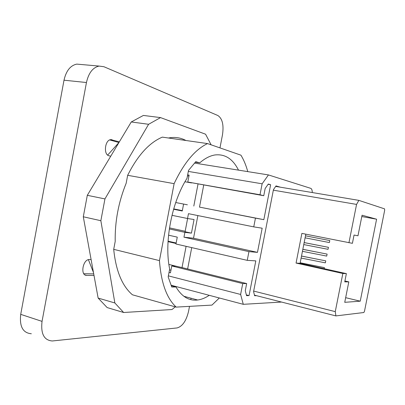 <?xml version="1.0" encoding="UTF-8"?>
<svg xmlns="http://www.w3.org/2000/svg" width="405" height="405" viewBox="0 0 405 405"><rect width="100%" height="100%" fill="white"/><g stroke="black" fill="none" stroke-linecap="round" stroke-linejoin="round"><path stroke-width="0.61" d="M187.657 174.874L189.12 175.122L187.798 182.027L259.995 194.764L262.126 183.799L268.454 174.93L310.757 188.35C311.718 188.755 312.23 190.158 312.296 192.552M268.454 174.93L194.567 163.104M262.126 183.799L188.315 171.421M259.995 194.764L263.761 195.716L187.798 182.027M171.983 215.313L187.535 218.518L188.462 213.673L253.753 226.876L255.454 218.128L263.837 219.662L270.636 184.726L268.297 184.042L265.164 188.487L263.761 195.716M270.636 184.726L268.115 184.3M263.837 219.662L199.493 207.112L203.715 185.11M255.454 218.128L199.493 207.112M173.593 209.248L182.265 210.99L183.581 204.1M253.753 226.876L262.172 228.202L257.469 252.366L193.524 238.216L197.868 215.576M168.546 235.183L177.269 237.133L175.957 244.002L247.247 260.349L248.943 251.626L183.961 237.188L193.524 238.216M248.943 251.626L257.469 252.366M183.961 237.188L184.888 232.348L169.325 228.957M247.247 260.349L255.808 260.881L249.05 295.589L246.367 294.901M187.631 268.955L191.722 247.617M281.561 302.059L243.284 304.317L240.621 294.45L242.737 283.576L246.67 283.571L245.278 290.739L246.569 295.675L249.05 295.589M246.67 283.571L182.549 267.7L175.654 266.105L171.76 265.953L242.737 283.576M240.621 294.45L168.364 275.866M169.017 272.443L170.449 272.808L171.76 265.953M243.284 304.317L171.138 285.242M187.48 175.816L188.938 176.064M193.808 206.059L198.02 184.072M184.964 181.764L191.56 182.928M175.714 202.53L187.378 204.803M187.535 218.518L194.056 219.515L191.449 233.133L185.075 231.746L187.606 218.528M184.888 232.348L191.449 233.133M173.694 208.899L182.331 210.63M186.097 246.326L182.007 267.68M169.513 269.857L170.945 270.216M169.487 227.873L185.166 231.28M168.89 264.43L175.654 266.105M176.145 243.01L168.06 241.162M168.035 241.653L176.053 243.486M256.497 295.67L254.618 295.736L253.576 291.605L273.446 189.646L276.028 185.915L280.432 187.201M275.689 186.406L358.855 200.369L384.558 208.858L384.664 210.316L364.51 311.146L363.867 312.513L335.902 315.915L254.467 295.149M361.802 216.553L376.594 219.206L360.232 301.178L345.662 297.68M329.776 240.56L305.492 235.826L329.776 240.56L329.386 242.554L305.097 237.831M304.16 242.595L328.44 247.333L304.165 242.57M328.44 247.333L328.045 249.323L303.77 244.579M302.834 249.343L327.103 254.102L302.839 249.303M327.103 254.102L326.708 256.092L302.444 251.323M301.507 256.087L325.762 260.866L301.512 256.036M325.762 260.866L325.372 262.855L301.117 258.066M300.181 262.825L324.425 267.624L300.191 262.764M324.425 267.624L324.218 268.687M360.232 301.178L344.736 302.322L348.806 281.88L344.918 280.994M305.815 234.171L300.085 263.321L296.055 263.068L301.887 233.386L352.406 243.319L354.051 235.047L357.974 235.786L362.065 215.222L376.594 219.206M348.806 281.88L344.746 281.865L346.381 273.623L342.843 273.496L335.264 311.637L335.902 315.915M300.085 263.321L346.381 273.623M296.055 263.068L342.843 273.496M273.345 190.173L356.562 204.414L358.855 200.369M253.677 291.079L335.264 311.637M356.562 204.414L348.938 242.787M195.347 162.167L199.736 162.866L195.742 161.691L188.512 170.409L186.988 178.362C171.69 202.181 164.02 242.565 169.67 269.021L168.166 276.909L171.771 287.018L175.978 286.973L171.315 285.743M175.978 286.973C181.83 296.713 189.049 301.057 197.64 299.999C201.513 299.487 205.386 297.928 209.253 295.316M238.484 170.13C232.88 158.892 225.043 153.834 214.979 154.958C209.998 155.748 204.915 158.38 199.736 162.866M247.769 171.619C246.058 165.326 243.775 159.843 240.924 155.171L207.537 143.583C195.109 149.501 183.971 162.861 174.115 183.652L159.454 260.617C161.094 282.806 166.678 298.308 176.2 307.106L211.962 305.097L219.343 297.984M207.537 143.583L162.324 137.128C149.222 142.676 137.67 155.404 127.661 175.304L174.115 183.652M159.454 260.617L113.709 249.343C115.896 270.844 122.133 285.991 132.43 294.794L176.2 307.106M109.709 139.938L118.948 142.519L107.674 155.085M93.717 273.891L83.8 273.719M88.396 259.645L93.459 272.479M110.737 156.219L109.041 155.783C103.29 154.801 104.855 139.917 110.762 139.644L119.348 141.851M94.006 275.471L86.624 275.365C80.124 275.709 82.686 259.62 89.166 259.504L91.105 259.559M31.327 333.745C22.918 333.001 19.379 326.536 20.716 314.356L64.01 80.195C66.131 70.834 70.389 65.473 76.773 64.111L80.924 64.476M219.966 147.896L222.497 134.718C223.919 124.927 222.365 118.523 217.839 115.506L103.938 66.729L99.098 66.076C92.821 67.488 88.604 72.971 86.447 82.524L42.044 321.383C40.637 333.801 44.059 340.332 52.316 340.975L177.086 327.934C182.437 326.42 186.254 320.912 188.538 311.404L189.51 306.357M190.801 299.624L191.069 298.222M211.121 144.823L205.578 134.212L160.537 117.602L143.39 115.435L131.26 121.966L148.605 124.284L104.946 198.916L87.308 195.316L83.298 216.776L100.855 220.71L114.848 302.96L98.132 298.07L107.148 307.572L123.631 312.498L172.009 309.531L175.269 306.843M160.537 117.602L148.605 124.284M87.308 195.316L131.26 121.966M104.946 198.916L100.855 220.71M98.132 298.07L83.298 216.776M114.848 302.96L123.631 312.498M127.661 175.304L126.163 183.262C118.508 202.125 114.853 221.515 115.202 241.431L113.709 249.343M169.462 138.145L168.991 137.908M185.895 140.494C181.151 137.923 175.983 136.986 170.394 137.685L168.47 138.004M112.048 139.745L111.218 139.619M86.624 275.365L85.065 274.939M42.044 321.383L20.716 314.356M86.447 82.524L64.01 80.195M183.835 296.263L197.64 299.999M99.098 66.076L76.773 64.111"/></g></svg>
